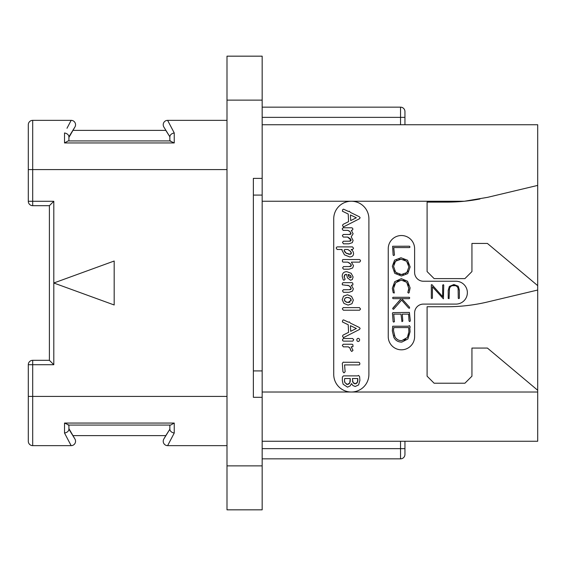 <?xml version="1.0" encoding="UTF-8"?>
<svg xmlns="http://www.w3.org/2000/svg" width="566" height="566" viewBox="0 0 566 566"><rect width="100%" height="100%" fill="white"/><g stroke="black" fill="none" stroke-linecap="round" stroke-linejoin="round"><path stroke-width="0.85" d="M262.164 100.132L226.994 100.132L226.994 56.168L262.164 56.168L262.164 178.375L253.37 178.375L253.37 397.297L253.37 370.921L262.164 370.921L262.164 178.375M226.994 100.132L226.994 509.832L262.164 509.832L262.164 465.868L226.994 465.868M253.37 397.297L262.164 397.297L262.164 465.868M262.164 195.079L253.37 195.079L253.37 178.375M262.164 397.297L262.164 370.921M404.945 124.746L404.945 111.559A4.394 4.394 0 0 0 400.544 107.165L262.164 107.165L400.544 107.165L262.164 107.165L400.544 107.165L400.544 124.746M479.968 198.977A175.835 175.835 0 0 1 464.438 201.234L487.595 197.336L537.7 185.407L537.7 124.746L262.164 124.746M404.945 441.254L404.945 454.441A4.394 4.394 0 0 1 400.544 458.835L262.164 458.835M537.7 185.407L537.7 441.254L262.164 441.254M400.544 441.254L400.544 448.64L404.945 448.64L404.945 454.441A4.394 4.394 0 0 1 400.544 458.835L400.544 448.64L262.164 448.64M333.728 218.823A17.581 17.581 0 0 1 351.316 201.234A17.581 17.581 0 0 1 368.898 218.823L368.898 374.437A17.581 17.581 0 0 1 351.316 392.019A17.581 17.581 0 0 1 333.728 374.437L333.728 218.823M537.7 285.639L487.404 243.437L471.938 243.437L471.938 271.574L464.905 278.606L434.129 278.606L427.097 271.574L427.097 202.112L446.878 202.112A175.835 175.835 0 0 0 464.438 201.234L262.164 201.234M537.7 390.264L487.404 348.062L471.938 348.062L471.938 376.192L464.905 383.224L434.129 383.224L427.097 376.192L427.097 306.737L446.878 306.737A175.835 175.835 0 0 0 487.595 301.961L537.7 290.033M423.403 304.098A8.794 8.794 0 0 0 414.616 312.892L414.616 336.629A13.188 13.188 0 0 1 401.428 349.816A13.188 13.188 0 0 1 388.241 336.629L388.241 248.715A13.188 13.188 0 0 1 401.428 235.527A13.188 13.188 0 0 1 414.616 248.715L414.616 272.451A8.794 8.794 0 0 0 423.403 281.238L455.934 281.238A11.426 11.426 0 0 1 467.367 292.672A11.426 11.426 0 0 1 455.934 304.098L423.403 304.098M348.571 230.673L349.314 231.07M349.724 241.194L343.428 241.222L342.494 242.368L343.463 243.819L348.932 243.819L352.3 242.658L353.106 240.437L351.196 236.871L353.106 233.765L351.33 230.362L352.038 230.362L352.936 229.244L352.618 228.31L351.84 227.787L343.081 227.787L342.161 228.897L343.152 230.362L347.715 230.362L349.993 231.579L350.962 233.928M350.658 234.211L350.234 234.381M349.738 234.465L343.251 234.487L342.345 235.732L343.329 237.069L347.637 237.069L348.684 237.579M349.597 238.13L350.347 238.746M350.878 239.446L350.97 240.614M350.672 240.918L350.234 241.102M348.649 262.504L349.477 262.992M349.965 266.565L343.512 266.6L342.572 267.902L343.541 269.197L349.08 269.197L352.675 267.966L353.517 265.68L351.38 262.122L359.622 262.122L360.563 260.891L360.209 260.013L359.424 259.525L343.13 259.525L342.444 259.921L342.458 261.704L343.18 262.122L347.765 262.122L350.828 264.195M351.224 264.817L351.38 265.454L349.371 266.6M350.977 266.246L350.517 266.459M345.585 274.418L346.484 274.354L347.489 277.906L350.587 280.255L352.335 279.491L353.106 276.972L351.182 273.307L346.873 271.701C343.76 271.701 342.211 273.279 342.211 276.441L343.194 279.774L343.972 280.255L345.168 279.158L344.354 277.651M344.163 277.064L345.062 274.644M349.922 289.693L343.428 289.721L342.494 290.889L343.463 292.318L349.08 292.318L352.498 291.087L353.354 288.801L351.309 285.25L352.908 284.946L352.788 283.184L352.052 282.653L342.946 282.653L342.161 283.92L342.451 284.832L348.755 285.618M349.54 286.078L351.295 288.582L349.328 289.721M350.906 289.368L350.46 289.587M348.996 347.177L349.555 347.63M350.418 348.939L350.637 349.654M343.923 362.268L343.251 362.134L342.324 363.315L342.954 371.763L343.951 372.881L345.14 371.763L344.56 364.914L358.837 364.914L359.594 364.716L359.884 363.683L359.566 362.686L358.787 362.268L343.923 362.268M343.413 226.945L359.573 218.695L360.103 217.648L359.325 216.757L350.361 212.377L349.342 211.189L348.472 211.458L343.512 209.151L342.741 209.547L342.388 211.21L348.224 214.033L348.571 221.653L343.13 224.348L342.494 225.438L343.413 226.945M350.687 220.584L350.439 214.953L356.361 217.776L350.687 220.584M347.637 237.069L351.069 240.203L349.172 241.222M349.993 231.579L351.069 233.532L349.194 234.487M349.639 256.914C352.257 256.914 353.566 255.712 353.566 253.299L352.958 251.262L351.196 249.486L352.625 249.486L353.566 248.233L352.498 246.889L337.23 246.889L336.522 247.285L336.211 248.184L337.202 249.486L342.083 249.486L341.984 250.222L344.432 254.813L349.639 256.914M350.135 254.24L345.989 253.066L344.121 250.292L344.807 249.486L347.715 249.486L350.043 250.95L351.429 253.228L349.59 254.268L348.394 254.141M347.191 253.738L345.005 252.245M344.347 251.304L344.199 249.939M344.121 250.292L344.807 249.486M347.715 249.486L348.507 249.861M349.286 250.349L350.75 251.665M351.245 252.436L351.429 253.228M351.062 253.95L350.637 254.148M350.262 263.615L351.38 265.454M344.659 278.239L344.1 276.491L344.637 275.012L346.187 274.354M349.611 274.899L351.196 276.951L350.488 277.779L349.045 276.852L348.062 274.475L350.248 275.274L351.196 276.951L350.906 277.609L349.972 277.651M349.491 277.319L349.045 276.852M348.543 276.102L348.217 275.317M348.062 274.475L348.875 274.63M351.196 276.951L350.488 277.779M347.878 285.25L350.22 286.608L351.295 288.582M348.097 305.116L351.953 303.716L353.354 300.086L351.514 296.358L347.432 294.766L343.534 296.188L342.211 299.704L343.937 303.418L348.097 305.116M348.097 302.47L345.479 301.657L344.347 299.754L345.168 298.034L347.453 297.412L350 298.169L351.196 300.086L348.097 302.47L349.038 302.407M347.128 302.378L346.265 302.11M345.479 301.657L344.864 301.098M344.482 300.461L344.439 299.081M345.168 298.034L345.812 297.681M346.59 297.475L347.453 297.412M348.366 297.497L349.201 297.751M350 298.169L350.644 298.714M351.054 299.357L351.062 300.963M349.972 302.145L349.116 302.393M343.392 310.218L359.573 310.218L360.542 309.043L359.474 307.614L343.251 307.614L342.296 308.859L343.392 310.218M343.413 337.661L359.573 329.412L360.103 328.372L359.325 327.473L350.361 323.101L349.342 321.905L348.472 322.181L343.512 319.868L342.741 320.271L342.388 321.934L348.224 324.757L348.571 332.369L343.13 335.065L342.494 336.162L343.413 337.661M350.687 331.301L350.439 325.676L356.361 328.492L350.687 331.301M358.2 341.531L359.24 341.05L359.672 339.904L359.219 338.772L358.2 338.284L357.181 338.772L356.75 339.904L357.16 341.057L358.2 341.531M343.512 341.121L352.823 341.121L353.715 339.692L352.597 338.525L343.364 338.525L342.444 339.791L342.741 340.732L343.512 341.121M351.776 351.486L353.007 350.304L351.168 346.845L352.958 346.689L352.922 344.765L352.165 344.248L343.229 344.248L342.324 345.366L343.343 346.845L348.352 346.845L350.05 348.246L350.708 350.404L351.776 351.486M347.531 387.158L350.142 385.913L351.479 383.592L352.887 385.531L355.222 386.5L358.603 384.937L359.905 380.366L359.594 376.595L358.575 375.428L357.606 375.888L343.442 375.888L342.395 377.006L342.324 380.536L343.123 384.229L347.531 387.158M356.127 383.635L355.243 383.805L353.028 382.482L352.377 378.534L357.79 378.534L357.415 382.262L355.243 383.805L354.366 383.663M348.373 384.272L347.482 384.441L344.984 382.772L344.461 380.536L344.708 378.534L350.262 378.534L349.724 382.92L347.482 384.441L346.463 384.257M353.623 383.217L353.028 382.482M352.689 381.788L352.491 381.06M357.79 378.534L357.868 380.26M357.818 380.932L357.67 381.576M357.415 382.262L356.863 383.111M344.687 382.036L344.517 381.293M344.461 380.536L344.482 379.828M344.56 379.156L344.708 378.534M350.304 379.666L350.34 380.338L350.304 379.666M350.269 381.251L350.064 382.107M349.724 382.92L349.13 383.755M393.886 290.676L393.646 289.53M393.802 286.283L394.488 284.443M397.297 281.26L399.164 280.389M403.353 280.34L405.136 281.076M407.923 283.899L408.652 285.752M408.284 291.087L407.81 292.473L408.588 293.131L409.147 292.643L410.117 287.91L407.534 281.252L401.308 278.642L394.743 281.67L392.323 288.32L393.214 292.749L394.325 292.997L393.568 288.32L395.655 282.731L401.308 280.092L406.713 282.307L408.878 288.632M408.808 289.368L408.496 290.549M395.514 305.223L392.634 308.611L393.221 309.284L393.724 309.121L401.641 300.093L408.687 308.081L409.6 308.215L409.473 307.147L401.796 298.664L409.176 298.664L409.756 297.942L409.246 297.291L392.995 297.291L392.585 297.999L393.144 298.664L401.16 298.664L398.231 302.11M410.293 320.519L409.388 312.418L392.882 312.637L392.436 313.175L393.122 321.573L393.603 322.111L394.438 321.665L393.731 314.13L401.011 314.13L401.931 321.651L402.815 321.127L402.277 314.13L408.617 314.13L409.027 320.957L409.508 321.502L410.06 321.311L410.293 320.519M458.113 288.667L458.276 298.296L458.785 298.629L459.373 298.24L459.373 290.025L458.227 286.212L453.911 284.507L449.354 286.424L448.208 290.358L448.208 298.438L449.071 298.678L449.461 288.83M449.998 287.365L450.925 286.311M452.213 285.703L455.389 285.689M456.663 286.269L457.583 287.273M393.554 255.556L394.46 255.054L393.752 247.575L409.508 247.575L409.996 246.988L409.459 246.21L392.62 246.26L393.122 255.018L393.554 255.556M401.443 275.982L407.753 273.619L410.145 266.926L407.52 260.219L400.961 257.763L394.601 260.127L392.323 266.268L394.75 273.357L401.443 275.982M403.565 274.312L401.435 274.531L395.655 272.352L393.568 266.367L395.542 261.181L401.046 259.207L406.629 261.251L408.9 266.926L406.855 272.564L401.435 274.531L399.143 274.284M397.212 273.548L394.502 270.739M393.802 264.28L394.41 262.674M394.636 262.291L397.035 260.091M398.881 259.426L401.046 259.207M403.225 259.44L405.079 260.134M407.881 262.815L408.638 264.69M407.98 271.057L405.383 273.647M408.9 287.91L408.051 291.653M401.16 298.664L392.974 307.996M401.796 342.105L407.909 338.984L410.067 331.803L409.805 327.601L410.244 327.12L409.423 325.591L408.369 326.221L392.684 326.221L392.323 330.933L393.823 337.343C395.443 340.513 398.103 342.105 401.796 342.105M401.719 340.647C398.606 340.64 396.349 339.331 394.955 336.742L393.504 330.65L393.78 327.587L408.687 327.587L408.9 331.938L407.315 337.52L401.719 340.647M397.686 339.657L396.179 338.454M394.955 336.742L394.226 335.107M393.504 330.65L393.554 329.681M393.653 328.662L393.78 327.587M408.687 327.587L408.801 328.896M408.885 330.671L408.9 331.938M408.716 333.961L408.192 335.808M405.801 339.26L403.933 340.3M449.298 290.563C449.291 287.238 450.798 285.547 453.812 285.505C456.79 285.54 458.276 287.146 458.276 290.337M431.327 284.776L431.327 298.24L431.801 298.565L432.417 298.162L432.417 286.75L443.404 298.827L443.751 285.066L443.334 284.677L442.662 285.144L442.662 296.655L431.978 284.691L431.327 284.776M49.398 360.316L49.398 205.684L53.798 201.284L53.798 283L114.183 304.982L114.183 261.018L53.798 283L53.798 364.716L49.398 360.316L32.694 360.316A4.394 4.394 0 0 0 28.3 364.716L32.694 364.716L32.694 360.316M28.3 201.284A4.394 4.394 0 0 0 32.694 205.684L32.694 201.284L28.3 201.284L28.3 124.746A4.394 4.394 0 0 1 32.694 120.353L53.798 120.353M53.798 445.647L32.694 445.647L71.153 445.647L64.524 433.04L64.524 423.057L174.243 423.057L174.243 433.04L167.614 445.647L226.994 445.647M53.798 201.284L32.694 201.284L32.694 120.353L71.153 120.353L70.892 120.841M66.986 128.277L71.153 120.353A4.394 4.394 0 0 1 74.96 126.947L72.979 130.371L165.788 130.371L169.85 136.774C170.097 134.772 171.562 133.498 174.243 132.96L169.269 123.494M168.01 121.103L167.614 120.353A4.394 4.394 0 0 0 163.807 126.947L169.85 136.774L169.85 140.927L174.243 142.943L64.524 142.943L174.243 142.943L174.243 132.96L167.614 120.353L226.994 120.353M167.614 120.353A4.394 4.394 -30 0 0 163.807 126.947A4.394 4.394 -30 0 1 167.614 120.353M170.642 140.927L68.125 140.927L64.524 142.943L64.524 132.96C67.205 133.498 68.67 134.772 68.918 136.774L74.96 126.947A4.394 4.394 30 0 0 71.153 120.353A4.394 4.394 30 0 1 74.96 126.947M68.125 140.927L68.918 140.927L68.918 136.774M68.918 137.404L72.979 130.371M226.994 169.588L28.3 169.588L28.3 124.746M68.125 425.073L170.642 425.073L174.243 423.057L64.524 423.057L68.918 425.073L68.918 429.226C68.67 431.228 67.205 432.502 64.524 433.04C67.205 432.502 68.67 431.228 68.918 429.226L74.96 439.053L68.918 428.596M71.153 445.647A4.394 4.394 150 0 0 74.96 439.053A4.394 4.394 0 0 1 71.153 445.647L68.182 440.001M170.642 425.073L169.85 425.073L169.85 429.226L163.807 439.053A4.394 4.394 0 0 0 167.614 445.647L169.269 442.506M72.979 435.629L165.788 435.629L169.85 429.226C170.097 431.228 171.562 432.502 174.243 433.04M163.807 439.053L165.788 435.629M28.3 364.716L28.3 441.254A4.394 4.394 0 0 0 32.694 445.647L32.694 364.716L53.798 364.716M537.7 392.019L262.164 392.019M28.3 396.412L226.994 396.412M404.945 117.36L262.164 117.36M32.694 205.684L49.398 205.684"/></g></svg>
